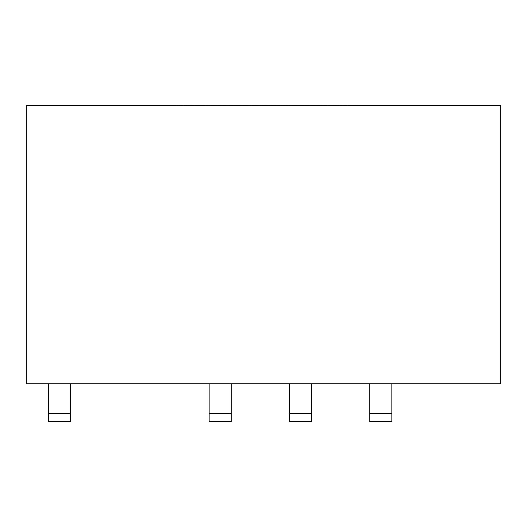 <?xml version="1.0" encoding="UTF-8"?>
<svg xmlns="http://www.w3.org/2000/svg" width="527" height="527" viewBox="0 0 527 527"><rect width="100%" height="100%" fill="white"/><g stroke="black" fill="none" stroke-linecap="round" stroke-linejoin="round"><path stroke-width="0.79" d="M26.35 105.479L500.65 105.479L500.65 383.735L26.35 383.735L26.35 105.479M369.743 421.679L391.877 421.679L391.877 413.774L369.743 413.774L369.743 421.679M391.877 383.735L391.877 413.774M369.743 383.735L369.743 413.774M289.428 421.679L311.562 421.679L311.562 413.774L289.428 413.774L289.428 421.679M311.562 383.735L311.562 413.774M289.428 383.735L289.428 413.774M209.114 421.679L231.248 421.679L231.248 413.774L209.114 413.774L209.114 421.679M231.248 383.735L231.248 413.774M209.114 383.735L209.114 413.774M48.484 421.679L70.618 421.679L70.618 413.774L48.484 413.774L48.484 421.679M70.618 383.735L70.618 413.774M48.484 383.735L48.484 413.774M176.67 105.479L165.794 105.479M176.67 105.321L182.625 105.479M182.625 105.321L190.958 105.479M190.958 105.321L202.599 105.479M202.599 105.321L206.867 105.479M206.867 105.321L248.072 105.479M248.072 105.321L255.944 105.479M255.944 105.321L266.142 105.479M266.142 105.321L274.376 105.479M274.376 105.321L284.099 105.479M284.099 105.321L288.697 105.479M288.697 105.321L328.743 105.479M328.743 105.321L339.638 105.479M339.638 105.321L348.512 105.479M348.512 105.321L358.986 105.479M358.986 105.321L361.107 105.479"/></g></svg>
